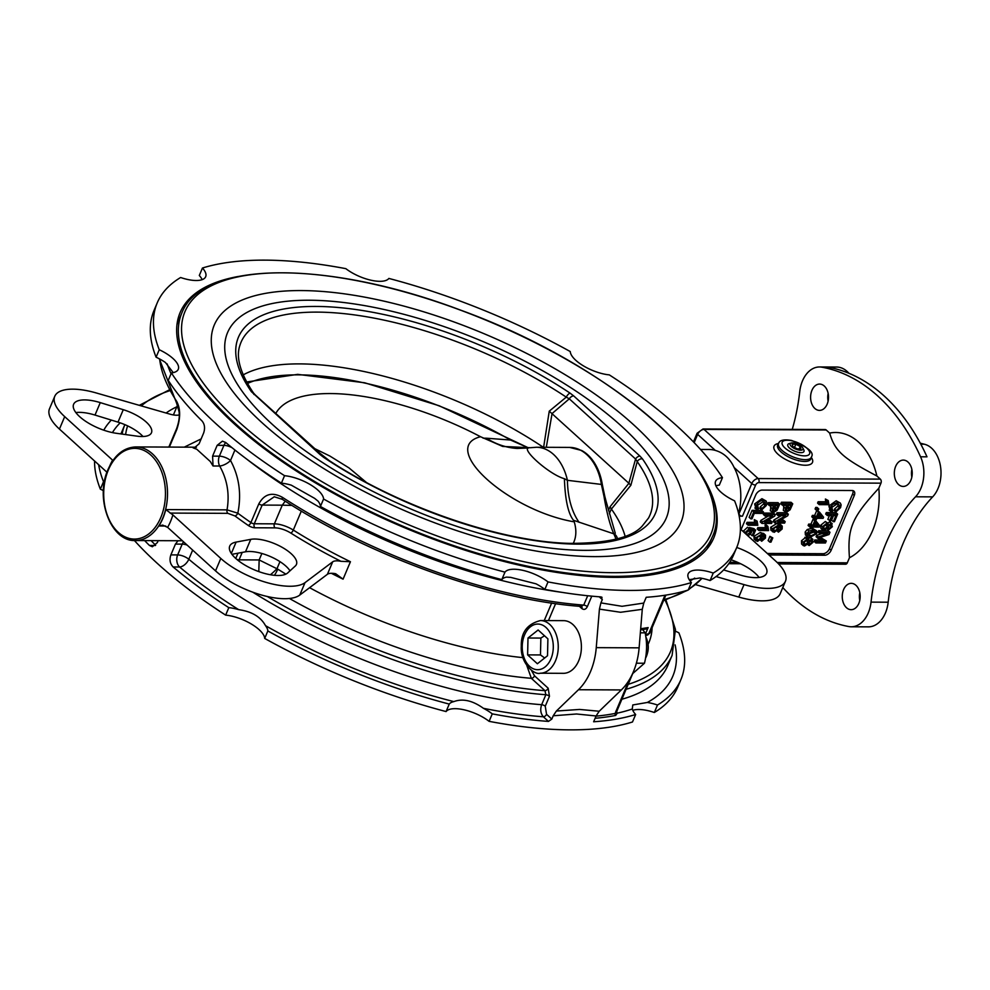 <?xml version="1.0" encoding="UTF-8"?>
<svg xmlns="http://www.w3.org/2000/svg" width="990" height="990" viewBox="0 0 990 990"><rect width="100%" height="100%" fill="white"/><g stroke="black" fill="none" stroke-linecap="round" stroke-linejoin="round"><path stroke-width="1.49" d="M134.405 540.515A314.498 120.372 22.9 0 0 225.658 615.124L228.814 607.65A27.794 10.643 -157.1 0 1 238.689 609.654C251.745 611.498 260.692 616.844 265.518 625.68A27.794 10.643 -157.1 0 1 267.844 630.964L264.689 638.439A314.498 120.372 22.9 0 0 446.082 711.562L449.237 704.088A27.794 10.643 -157.1 0 1 453.853 701.601C462.763 698.309 472.626 700.549 483.442 708.32A27.794 10.643 -157.1 0 1 492.265 713.864A314.498 120.372 22.9 0 0 548.46 721.413L551.814 719.087L553.212 715.782L576.539 713.988L596.079 715.968L599.222 711.241L621.336 689.931A58.509 39.835 -89.7 0 0 639.119 647.844L642.275 609.32L643.772 603.071L622.029 606.301L600.905 602.885L599.42 609.122L596.252 647.646A58.509 39.835 90.3 0 1 578.469 689.733L556.368 711.043L553.212 715.782M600.905 602.885L602.304 599.581L601.041 596.921L602.044 597.329M563.595 620.656A26.334 17.919 90.3 0 1 581.402 647.076A26.334 17.919 90.3 0 1 563.36 673.324L540.206 673.212A26.334 17.919 -89.7 0 0 558.249 646.965A26.334 17.919 -89.7 0 0 540.441 620.557L563.595 620.656M94.557 460.981A314.498 120.372 22.9 0 0 100.349 489.159L103.505 481.685A27.794 10.643 -157.1 0 1 104.371 482.093M100.349 489.159A27.794 10.643 -157.1 0 1 103.406 490.669M187.135 545.082A8.774 3.354 22.9 0 0 182.21 544.129L177.656 554.92L170.874 554.895C169.265 559.709 170.008 563.731 173.126 566.973A314.498 120.372 22.9 0 0 228.814 607.65M170.874 554.895L175.44 544.092L182.21 544.129A8.774 5.977 -89.7 0 1 183.583 541.864M178.064 540.738L175.44 544.092M144.627 540.59A314.498 120.372 22.9 0 0 149.453 545.465L152.373 546.765L157.348 542.594L158.177 540.651M225.658 615.124A27.794 10.643 -157.1 0 1 264.689 638.439M267.844 630.964A314.498 120.372 22.9 0 0 449.237 704.088M492.265 713.864L489.11 721.339A314.498 120.372 22.9 0 0 632.499 721.982L635.654 714.508A27.794 10.643 -157.1 0 1 632.301 708.988L632.783 704.967L647.312 702.467A27.794 10.643 -157.1 0 1 657.484 705.029A314.498 120.372 22.9 0 0 680.897 679.623A314.498 120.372 22.9 0 0 678.868 632.808A27.794 10.643 -157.1 0 1 675.626 631.187M446.082 711.562A27.794 10.643 -157.1 0 1 489.11 721.339M643.772 603.071L646.223 597.279A314.498 120.372 22.9 0 0 688.236 590.015L691.391 582.553A314.498 120.372 -157.1 0 1 548.014 581.91L544.859 589.384A27.794 10.643 22.9 0 0 536.023 583.828L510.667 577.368L506.435 577.108A27.794 10.643 22.9 0 0 501.819 579.608L504.974 572.133A314.498 120.372 -157.1 0 1 323.582 499.01L320.426 506.472A314.498 120.372 22.9 0 0 501.819 579.608M548.014 581.91A27.794 10.643 22.9 0 0 504.974 572.133M581.749 606.474A2.921 1.832 -47.7 0 1 581.823 608.528C584.001 610.112 585.832 609.481 587.33 606.647A2.921 1.114 22.9 0 0 583.729 605.1L580.722 606.029M587.689 595.745L583.729 605.1A296.951 113.664 -157.1 0 1 282.435 497.351A2.921 1.126 -57.2 0 0 282.373 499.344C369.975 556.504 492.29 600.299 581.798 606.474L581.637 606.363A2.921 1.832 -47.7 0 1 581.699 606.412M526.853 665.639L531.345 678.311A2.921 1.832 132.3 0 0 534.538 675.836L531.308 670.168M289.402 598.48A270.617 103.579 22.9 0 0 531.345 678.311L544.97 690.686A2.921 1.832 132.3 0 0 548.163 688.199L534.538 675.836M267.288 596.487A294.03 112.538 -157.1 0 0 544.97 690.686L545.861 694.732A2.921 1.114 -157.1 0 1 549.462 696.279L548.163 688.199M252.735 592.168A296.951 113.664 22.9 0 0 545.861 694.732L541.654 704.694C540.033 709.521 540.602 713.555 543.361 716.785A2.921 1.832 132.3 0 0 546.554 714.297L545.255 706.229L549.462 696.279M274.428 575.314A14.627 5.272 122.1 0 0 277.769 569.139L259.145 559.944L258.811 571.601M282.435 497.351C272.213 491.733 264.342 493.911 258.811 503.898L250.916 522.572A296.951 113.664 -157.1 0 1 237.81 513.191C241.659 494.22 239.221 476.648 230.522 460.499A8.774 3.477 -29.3 0 1 219.644 466.018C227.267 479.507 229.73 494.121 227.044 509.862A2.921 1.992 -89.7 0 0 227.861 513.34L234.952 515.951A299.871 114.778 22.9 0 0 248.193 525.418A5.853 2.24 22.9 0 0 254.925 527.781L275.034 527.868A14.627 5.593 -157.1 0 1 290.788 533.053A258.922 99.099 22.9 0 0 340.968 561.305L350.435 561.726A255.989 97.985 -157.1 0 1 293.3 530.058L301.319 511.1M320.426 506.472A27.794 10.643 22.9 0 0 318.112 501.188L314.659 498.378L291.283 485.162A27.794 10.643 22.9 0 0 281.395 483.157L284.551 475.695A314.498 120.372 -157.1 0 1 171.406 372.921L168.251 380.383A314.498 120.372 22.9 0 0 202.034 420.973C204.707 424.203 205.227 428.237 203.631 433.051L199.064 443.842L194.09 448.012L193.112 447.876L196.775 449.25L210.313 461.538L213.048 465.993L219.644 466.018A8.774 5.977 -89.7 0 1 219.372 456.167A8.774 3.354 -157.1 0 1 230.522 460.499L234.939 450.017M544.859 589.384A314.498 120.372 22.9 0 0 601.041 596.921M202.17 279.65A27.794 10.643 22.9 0 0 199.299 275.492L202.455 268.018A314.498 120.372 -157.1 0 1 345.844 268.661A27.794 10.643 22.9 0 0 388.872 278.438A314.498 120.372 -157.1 0 1 570.265 351.561A27.794 10.643 22.9 0 0 609.296 374.876A314.498 120.372 -157.1 0 1 722.452 477.65L719.297 485.125A27.794 10.643 22.9 0 0 715.918 485.855M173.225 372.624L165.454 362.513A27.794 10.643 22.9 0 0 156.086 357.192L159.242 349.73A314.498 120.372 -157.1 0 1 157.212 302.903A314.498 120.372 -157.1 0 1 180.626 277.509A27.794 10.643 22.9 0 0 205.672 276.73A27.794 10.643 22.9 0 0 202.455 268.018M169.364 447.084L176.826 429.425C180.663 417.891 180.576 408.474 176.542 401.16A2.921 2.351 147 0 0 176.653 403.239L176.653 403.239A2.921 2.351 147 0 0 176.666 403.264L159.328 358.813M201.156 438.904L184.264 447.146M171.406 372.921A27.794 10.643 22.9 0 0 178.287 369.258A27.794 10.643 22.9 0 0 159.242 349.73M323.582 499.01A27.794 10.643 22.9 0 0 284.551 475.695M111.325 420.082A314.498 120.372 22.9 0 0 103.764 430.18M98.629 464.681A314.498 120.372 22.9 0 0 103.505 481.685M217.156 445.339L223.926 445.364L219.372 456.167L212.59 456.13L217.156 445.339L222.404 441.169L225.708 442.481A314.498 120.372 22.9 0 0 281.395 483.157M212.59 456.13L213.048 465.993M157.212 302.903L154.056 310.377A314.498 120.372 22.9 0 0 156.086 357.192M194.758 447.195L196.404 447.282M106.969 472.255L59.437 429.078A52.656 20.159 -157.1 0 1 49.5 408.759L54.759 396.309A52.656 20.159 22.9 0 0 64.697 416.629L112.6 460.152A52.656 35.85 -89.7 0 0 110.026 465.275M75.859 412.558A32.187 12.313 -157.1 0 1 95.015 415.07L118.008 422.136A27.794 10.643 -157.1 0 1 143.006 436.516M54.759 396.309A52.656 20.159 22.9 0 1 96.191 392.943L170.094 414.179A14.627 5.593 22.9 0 0 179.252 414.934M137.165 436.169A27.794 10.643 22.9 0 0 151.47 432.754A27.794 10.643 22.9 0 0 123.267 409.687L100.275 402.621A32.187 12.313 22.9 0 0 73.619 404.279A32.187 12.313 22.9 0 0 85.326 421.084A32.187 12.313 22.9 0 0 116.35 433.286L137.165 436.169M340.968 561.305A14.627 5.593 22.9 0 0 332.665 561.85L305.019 582.64A52.656 20.159 -157.1 0 1 220.795 558.434L172.891 514.911L165.776 509.59L227.044 509.862L237.81 513.191A2.921 1.448 -53.5 0 1 234.952 515.951M285.219 501.175L282.274 505.172L291.976 505.42M332.665 561.85L327.405 574.299L299.76 595.089A52.656 20.159 22.9 0 1 215.535 570.884L167.632 527.361L162.657 525.096L158.846 525.987L165.738 526.024M350.435 561.726L343.072 579.162L335.709 573.755A14.627 5.593 -157.1 0 0 327.405 574.299M290.008 570.834A27.794 10.643 22.9 0 0 270.01 556.392A27.794 10.643 22.9 0 0 245.495 551.801L231.932 554.326M250.755 539.352A27.794 10.643 -157.1 0 1 281.482 546.963A27.794 10.643 -157.1 0 1 296.431 564.436A27.794 10.643 -157.1 0 1 295.329 565.983L287.731 572.901A32.187 12.313 -157.1 0 1 252.017 568.817A32.187 12.313 -157.1 0 1 229.73 546.084A32.187 12.313 -157.1 0 1 236.127 542.087L250.755 539.352L245.495 551.801M173.126 566.973L179.574 566.998A8.774 5.074 129.9 0 0 188.805 559.251L192.666 550.106M290.788 533.053A2.921 1.064 -57.8 0 0 293.3 530.058A17.548 6.72 22.9 0 0 274.391 523.846L254.281 523.76L262.177 505.086L274.292 496.757M238.652 560.872L242.179 552.42M270.394 574.757A14.627 3.292 139.3 0 0 277.064 568.507L279.96 561.639M574.237 521.841L573.519 520.307L613.8 533.82C610.013 525.257 606.734 512.721 603.974 496.225L606.115 501.386L604.791 496.312A4.393 1.163 165.4 0 0 603.974 496.225L601.4 484.419A4.393 0.755 -9.1 0 1 602.304 484.481A48.015 32.682 -89.7 0 0 581.563 450.45L569.634 447.406A48.275 32.856 90.3 0 1 601.4 484.419L567.418 480.311L564.399 478.702C548.72 474.482 517.609 446.23 530.293 447.728L502.697 446.44L480.509 436.714C438.483 447.529 507.957 510.58 574.237 521.841A162.372 62.147 -157.1 0 1 573.222 543.448M275.74 413.548A162.372 62.147 -157.1 0 1 480.509 436.714M564.399 478.702C565.154 499.826 568.198 513.699 573.519 520.307M516.718 448.433A87.764 74.201 94.3 0 1 516.557 448.421A87.764 74.201 94.3 0 1 486.486 438.211L483.095 438.162M579.101 522.336A87.764 52.396 108.1 0 1 567.418 480.311A48.275 32.856 -89.7 0 0 536.407 447.257L530.269 447.728M511.112 440.129A7.314 2.054 119.8 0 0 511.05 440.092A7.314 2.054 119.8 0 0 510.543 440.03L486.486 438.211M247.438 383.476A212.207 81.217 -157.1 0 1 510.543 440.03L528.586 447.975M632.511 673.757L644.465 663.238C647.015 653.115 647.237 642.993 645.146 632.845L642.646 629.591M636.384 663.201L644.465 663.238M640.344 632.833L645.146 632.845M544.512 635.778L540.849 638.067L540.478 654.947L544.673 657.991M538.139 629.986L547.903 638.859L547.519 655.739L537.384 663.758L527.62 654.885L527.992 638.005L538.139 629.986M540.849 638.067L527.992 638.005M540.478 654.947L527.62 654.885M647.262 653.846L647.571 652.695A14.417 9.813 -89.7 0 0 647.621 642.04L647.312 640.876A17.548 11.954 90.3 0 1 647.262 653.846A17.548 11.954 90.3 0 1 645.492 658.276M645.814 636.892A17.548 11.954 90.3 0 1 647.312 640.876M791.109 443.037L789.067 443.656A8.774 3.354 22.9 0 0 790.329 448.742A8.774 3.354 22.9 0 0 800.96 452.665A8.774 3.354 22.9 0 0 803.793 449.881L802.816 447.975A6.979 2.673 -157.1 0 1 800.563 450.19A6.979 2.673 -157.1 0 1 792.111 447.072A6.979 2.673 -157.1 0 1 791.109 443.037A6.979 2.673 -157.1 0 1 797.569 444.065A6.979 2.673 -157.1 0 1 802.816 447.975M800.922 448.841L797.21 448.817L792.817 446.502L792.136 444.213L795.849 444.225L800.242 446.539L800.922 448.841M799.277 448.829L800.242 446.539M794.512 447.393L795.849 444.225M859.765 600.386A13.167 8.96 90.3 0 1 859.803 592.713M843.604 589.595A13.167 8.96 90.3 0 1 851.276 583.345A13.167 8.96 90.3 0 1 860.174 596.549A13.167 8.96 90.3 0 1 851.152 609.679A13.167 8.96 90.3 0 1 843.369 602.91A13.167 8.96 90.3 0 1 843.604 589.595M828.11 401.111A13.167 8.96 90.3 0 1 828.147 393.438M811.949 390.32A13.167 8.96 90.3 0 1 819.621 384.071A13.167 8.96 90.3 0 1 828.519 397.275A13.167 8.96 90.3 0 1 819.497 410.392A13.167 8.96 90.3 0 1 811.713 403.635A13.167 8.96 90.3 0 1 811.949 390.32M911.827 477.143A13.167 8.96 90.3 0 1 911.864 469.47M895.665 466.364A13.167 8.96 90.3 0 1 903.326 460.103A13.167 8.96 90.3 0 1 912.236 473.307A13.167 8.96 90.3 0 1 903.214 486.437A13.167 8.96 90.3 0 1 895.418 479.667A13.167 8.96 90.3 0 1 895.665 466.364M782.793 587.553A204.794 139.404 90.3 0 0 848.863 626.559A29.255 19.911 90.3 0 0 851.239 626.781A29.255 19.911 90.3 0 0 871.027 602.13A160.912 109.531 90.3 0 1 915.527 496.794A29.255 19.911 -89.7 0 0 920.564 456.798A204.794 139.404 90.3 0 0 821.91 367.191A29.255 19.911 -89.7 0 0 819.534 366.968A29.255 19.911 -89.7 0 0 799.747 391.619A160.912 109.531 90.3 0 1 792.248 429.388M722.452 477.65A27.794 10.643 22.9 0 0 715.572 481.313A27.794 10.643 22.9 0 0 734.605 500.841A314.498 120.372 -157.1 0 1 736.647 547.668A314.498 120.372 -157.1 0 1 713.233 573.062L710.077 580.536A27.794 10.643 22.9 0 0 699.893 577.974L689.213 579.682M710.077 580.536A314.498 120.372 22.9 0 0 733.491 555.13L736.647 547.668M694.163 442.654L697.653 434.375A2.921 1.114 22.9 0 1 697.109 433.249L703.011 428.979L825.165 429.536A2.921 1.992 90.3 0 1 826.205 429.969L829.645 433.088C835.053 451.168 842.354 457.801 876.88 475.992A64.362 43.807 -89.7 0 0 829.645 433.088M876.88 475.992L880.32 479.123A2.921 1.992 90.3 0 1 880.964 483.157L878.823 488.219C851.846 517.547 847.304 528.301 849.445 557.754A64.362 43.807 -89.7 0 0 878.823 488.219M849.445 557.754L847.304 562.827A2.921 1.992 90.3 0 1 845.609 564.213L778.598 563.916M807.778 540.033L804.833 537.298M808.05 542.607L810.365 540.788L812.048 542.334L811.342 540.515L809.028 542.334L809.746 544.141L812.048 542.334M741.089 529.638L755.692 495.062A5.853 3.651 -47.7 0 1 762.077 490.1L852.093 490.508A5.853 3.651 -47.7 0 1 853.924 491.151A5.853 3.651 -47.7 0 1 854.271 495.507L831.142 550.279A5.853 3.651 -47.7 0 1 824.744 555.241L768.995 554.994M852.885 490.607A5.853 3.651 -47.7 0 1 852.588 493.973L829.447 548.745A5.853 3.651 -47.7 0 1 823.061 553.707L767.299 553.46M739.184 516.186L742.463 516.211A2.921 1.114 -157.1 0 1 740.198 515.642L738.874 514.095A2.921 1.992 -89.7 0 1 738.887 512.152A46.815 31.866 -89.7 0 0 734.135 467.515C729.915 458.494 723.628 452.789 715.3 450.4A46.815 31.866 -89.7 0 0 709.149 449.497L700.524 449.46M803.422 543.052L806.578 540.107M807.667 534.204L814.04 532.063L813.99 530.553M756.298 538.461L759.565 535.615M818.099 515.419L820.116 515.431L818.779 513.798M773.017 529.39L776.284 526.544M822.764 527.447L825.92 524.502M827.393 527.002L829.707 525.183L831.39 526.73L830.684 524.91L828.37 526.73L829.088 528.536L831.39 526.73M785.256 509.318L787.409 508.031L788.646 505.308M772.212 509.677L774.366 508.402L775.603 505.667M809.771 526.989L811.466 528.524L812.109 527.014L809.795 527.002L810.377 525.628L812.691 525.64L814.733 520.777L815.822 520.789L819.918 525.925L819.435 527.051L813.198 527.027L812.555 528.536L811.466 528.524M809.795 527.002L808.1 525.467L808.682 524.094L810.996 524.106L813.05 519.243L815.822 520.789M748.415 536.295L751.348 538.956M743.057 531.432L747.487 527.249L749.183 528.784L745.94 532.373L745.804 533.919M745.606 533.226L748.799 530.838L748.725 528.796M748.873 528.511L749.418 527.509L753.91 528.611L755.605 530.145L753.254 535.714L752.115 535.714L754.009 531.246L751.67 530.628L751.385 532.756L748.081 535.998M748.143 525.245L746.448 523.71L747.029 522.336L754.566 522.374L754.306 519.614L757.14 521.161L757.82 525.294L748.143 525.245L748.725 523.871L756.261 523.908L756.001 521.148L757.14 521.161M750.828 518.871L749.145 517.337L752.103 510.333L761.743 510.37L763.438 511.917L762.807 513.402L754.306 513.365L751.967 518.871L750.828 518.871L753.786 511.867L763.438 511.917M761.619 509.949L761.941 508.476L765.221 505.494L765.097 502.375L762.981 501.744L757.486 505.333L758.55 508.625L757.598 510.11L756.335 505.457L758.216 502.524L760.778 500.792L763.612 500.21L766.074 500.989L766.866 502.809L766.297 505.531L761.619 509.949L759.936 508.402L760.246 506.942L763.525 503.96L763.921 501.843M755.915 508.575L754.64 503.922L761.929 498.675L766.074 500.989M771.965 512.3L773.351 505.667L769.44 505.643L770.059 504.157L779.712 504.207L777.101 510.135L773.301 512.746L770.27 510.766L771.012 505.655M769.44 505.643L767.745 504.108L768.376 502.623L778.016 502.66L779.712 504.207M769.812 542.124L768.116 540.59L769.911 536.345L772.794 537.892L771 542.124L769.812 542.124L771.606 537.879L772.794 537.892M784.996 511.929L786.394 505.296L782.471 505.271L783.102 503.786L792.743 503.836L790.144 509.763L786.332 512.375L783.313 510.394L784.055 505.284M782.471 505.271L780.788 503.737L781.407 502.252L791.06 502.301L792.743 503.836M815.822 542.941L816.416 541.518L824.497 541.542L817.802 538.238L818.359 536.914L827.949 533.697L819.732 533.659L820.339 532.236L829.979 532.286L829.038 534.513L819.435 537.669L826.304 540.986L825.462 542.978L815.822 542.941L814.127 541.406L814.733 539.971L821.366 540.008M817.802 538.238L816.107 536.704L816.676 535.367L821.75 533.672M819.732 533.659L818.049 532.125L818.643 530.702L828.296 530.739L829.979 532.286M820.351 537.372L826.304 540.986M828.482 529.959L827.244 528.289L823.878 530.393L822.64 529.984L820.945 528.45L820.821 525.158L825.338 521.482L828.209 523.388L827.034 523.017L828.568 525.17L831.241 523.487L832.281 523.846L830.585 522.299L829.546 521.953L831.241 523.487L832.367 526.717L828.482 529.959L825.92 528.128M826.873 523.636L829.546 521.953M829.533 520.851L831.761 515.592L827.38 515.58L827.999 514.095L837.651 514.132L834.446 521.705L833.308 521.693L835.882 515.617L832.899 515.604L830.672 520.864L827.838 519.317L829.422 515.592M827.38 515.58L825.685 514.045L826.316 512.56L835.956 512.597L837.651 514.132M833.308 521.693L831.625 520.158L833.543 515.604M834.521 509.033L836.204 510.568L839.483 507.585L839.866 505.42L837.243 503.836L831.749 507.425L832.825 510.716L831.872 512.201L830.61 507.548L832.479 504.603L837.887 502.301L840.349 503.081L841.141 504.9L840.572 507.623L835.894 512.028L834.199 510.493L834.521 509.033L837.8 506.039L838.184 503.935M830.177 510.667L828.915 506.014L836.191 500.767L840.349 503.081M774.96 523.054L775.603 521.532L785.664 515.679L778.091 515.642L778.697 514.231L788.337 514.268L787.693 515.79L777.633 521.643L785.206 521.681L784.612 523.104L774.96 523.054L773.277 521.52L773.92 519.998L781.37 515.654M778.091 515.642L776.408 514.107L777.002 512.684L786.642 512.733L788.337 514.268M780.244 520.134L783.511 520.146L785.206 521.681M772.584 531.791L772.361 528.821L778.685 524.947L782.249 526.173L782.149 528.994L778.412 532.162L781.395 527.744L778.561 526.309L778.697 529.044L774.18 532.348L770.888 530.256L770.678 527.286L777.002 523.413L780.553 524.626M778.437 528.747L779.699 526.21M761.929 523.425L762.572 521.903L772.621 516.05L765.06 516.013L765.654 514.59L775.294 514.639L774.663 516.161L764.602 522.015L772.163 522.052L771.569 523.462L761.929 523.425L760.233 521.891L760.877 520.369L768.327 516.025M765.06 516.013L763.364 514.478L763.958 513.055L773.611 513.105L775.294 514.639M767.201 520.505L770.48 520.517L772.163 522.052M758.922 530.529L757.226 528.994L757.808 527.62L765.357 527.658L765.084 524.898L766.235 524.898L767.931 526.433L768.599 530.578L758.922 530.529L759.503 529.155L767.052 529.192L766.78 526.433L767.931 526.433M755.865 540.862L755.655 537.892L761.966 534.018L765.53 535.244L765.443 538.065L761.694 541.233L764.676 536.815L761.855 535.38L761.991 538.115L757.461 541.419L754.182 539.327L753.959 536.357L760.283 532.484L763.835 533.709M761.718 537.817L762.981 535.281M819.237 504.653L817.554 503.118L818.136 501.732L825.672 501.769L825.413 499.01L828.246 500.556L828.927 504.69L819.237 504.653L819.819 503.279L827.368 503.304L827.096 500.556L828.246 500.556M813.471 518.302L811.788 516.768L812.357 515.394L814.671 515.406L816.725 510.543L815.079 508.971L815.735 507.412L817.084 507.412L818.767 508.947L818.111 510.518L816.762 510.506L819.497 512.09L823.593 517.226L823.111 518.352L816.874 518.314L816.23 519.837L815.141 519.824L815.785 518.314L813.471 518.302L814.052 516.929L816.366 516.941L818.408 512.077L819.497 512.09M813.446 518.29L815.141 519.824M807.085 536.456L806.862 533.585L808.929 531.036L813.322 529.947L815.909 530.368L816.998 531.593L816.701 533.622L810.241 537.248L807.667 536.827L805.39 534.922L805.167 532.038L807.234 529.501L811.627 528.413M812.592 528.45L816.478 530.751M809.139 545.564L807.902 543.894L804.536 545.997L803.298 545.589L801.603 544.054L801.479 540.763L805.996 537.087L808.867 538.993L807.692 538.622L809.226 540.775L811.899 539.092L812.938 539.451L811.243 537.904L810.204 537.558L811.899 539.092L813.025 542.322L809.139 545.564L806.578 543.733M807.531 539.241L810.204 537.558M814.423 524.118L816.428 524.131L815.104 522.497M818.124 525.665L815.253 522.138L813.768 525.64L818.124 525.665L816.428 524.131M808.682 524.094L810.377 525.628M810.996 524.106L812.691 525.64M813.05 519.243L814.733 520.777M750.111 537.83L750.89 538.3M750.494 534.229L752.115 535.714M744.752 532.966L749.183 528.784M746.621 534.674L750.494 532.373L751.113 529.044L755.605 530.145M749.071 529.106L750.42 530.331M749.418 527.509L751.113 529.044M754.306 519.614L756.001 521.148M754.566 522.374L756.261 523.908M747.029 522.336L748.725 523.871M752.103 510.333L753.786 511.867M757.598 510.11L754.875 507.994M757.647 508.155L757.189 507.4M760.246 506.942L761.941 508.476M772.819 510.221L773.908 511.224L776.061 509.937L777.942 505.68L774.489 505.667L773.264 508.563L773.908 511.224L773.091 510.964M768.376 502.623L770.059 504.157M769.911 536.345L771.606 537.879M785.85 509.85L786.951 510.852L789.092 509.565L790.973 505.308L787.533 505.296L786.308 508.192L786.951 510.852L786.134 510.593M781.407 502.252L783.102 503.786M814.733 539.971L816.416 541.518M818.643 530.702L820.339 532.236M816.676 535.367L818.359 536.914M828.444 528.326L828.16 527.695M823.482 526.705L824.46 528.982L827.417 526.68L826.427 524.44L823.482 526.705M823.593 528.697L824.46 528.982L823.235 527.868M822.64 529.984L822.517 526.692L827.034 523.017L825.338 521.482M827.293 524.725L826.427 524.44M826.316 512.56L827.999 514.095M831.922 510.246L831.464 509.479M831.872 512.201L829.15 510.073M835.894 512.028L836.204 510.568M777.002 512.684L778.697 514.231M773.92 519.998L775.603 521.532M773.351 528.784L774.7 530.925L777.781 528.759L776.63 526.519L773.351 528.784M773.537 530.566L774.7 530.925L773.165 529.526M780.231 524.255L782.249 526.173M777.212 531.086L778.412 532.162M778.115 530.096L778.883 530.801M777.62 526.829L776.63 526.519M778.722 529.007L780.132 530.281M779.984 526.47L780.937 526.94M763.958 513.055L765.654 514.59M760.877 520.369L762.572 521.903M757.808 527.62L759.503 529.155M765.357 527.658L767.052 529.192M765.084 524.898L766.78 526.433M763.525 533.325L765.53 535.244M763.265 535.54L764.218 536.011M761.062 537.83L759.912 535.59L756.632 537.855L757.994 539.995L761.062 537.83L759.367 536.295M760.902 535.912L759.912 535.59M756.83 539.637L757.994 539.995L756.447 538.597M762.003 538.077L763.414 539.352M761.397 539.166L762.176 539.872M760.493 540.156L761.694 541.233M818.136 501.732L819.819 503.279M825.672 501.769L827.368 503.304M825.413 499.01L827.096 500.556M818.408 512.077L816.725 510.543L817.431 508.947L818.767 508.947M815.735 507.412L817.431 508.947M821.799 516.966L818.928 513.439L817.455 516.941L821.799 516.966L820.116 515.431M812.357 515.394L814.052 516.929M814.671 515.406L816.366 516.941M815.451 531.878L812.716 531.37L807.828 533.585L808.038 535.268L810.835 535.837L815.735 533.598L815.574 531.976M803.298 545.589L803.175 542.297L807.692 538.622L805.996 537.087M808.075 542.285L807.085 540.045L804.14 542.31L805.118 544.587L808.075 542.285L806.38 540.75M807.951 540.33L807.085 540.045M804.251 544.302L805.118 544.587L803.892 543.473M809.102 543.931L808.818 543.3M716.042 576.564L744.022 584.607A52.656 20.159 22.9 0 0 785.454 581.241A52.656 20.159 22.9 0 0 775.516 560.922L740.396 529.019M785.454 581.241L780.194 593.691A52.656 20.159 -157.1 0 1 738.763 597.057L695.636 584.657M723.628 569.918L739.938 574.93A32.187 12.313 22.9 0 0 766.594 573.272A32.187 12.313 22.9 0 0 736.721 547.47M731.189 559.82A32.187 12.313 -157.1 0 1 759.107 577.442M616.423 712.602L616.881 711.08A5.853 2.24 22.9 0 1 615.743 711.81L615.174 713.431A1.46 1.176 -101.1 0 0 615.706 715.423L617.265 713.159L616.523 711.241L615.174 713.431A307.185 117.575 -157.1 0 1 595.992 716.166M645.381 634.12L648.153 627.573L646.693 628.922L640.592 629.888M596.079 715.968L593.629 721.772A314.498 120.372 22.9 0 0 635.654 714.508M616.436 712.466A1.46 1.299 167.1 0 0 617.265 713.159A305.724 117.018 22.9 0 0 632.301 708.988M851.239 626.781L868.391 626.856A29.255 19.911 -89.7 0 0 888.179 602.205A160.912 109.531 90.3 0 1 932.667 496.869A29.255 19.911 -89.7 0 0 940.5 466.364A29.255 19.911 -89.7 0 0 924.313 444.213A160.912 109.531 90.3 0 1 920.242 443.149M821.91 367.191L828.345 367.216A204.794 139.404 90.3 0 1 926.999 456.823L920.564 456.798M848.9 373.292A29.255 19.911 -89.7 0 0 836.674 367.043L819.534 366.968M657.484 705.029L654.328 712.491A314.498 120.372 22.9 0 0 677.742 687.097L680.897 679.623M632.783 710.35A27.794 10.643 -157.1 0 1 654.328 712.491M713.233 573.062A27.794 10.643 22.9 0 0 688.174 573.841A27.794 10.643 22.9 0 0 691.391 582.553M707.924 547.247A289.637 110.855 -157.1 0 1 707.825 547.965M699.287 471.426A289.637 110.855 -157.1 0 1 713.74 537.991A289.637 110.855 -157.1 0 1 614.357 577.368A289.637 110.855 -157.1 0 1 309.944 479.568A289.637 110.855 -157.1 0 1 180.118 312.58A289.637 110.855 -157.1 0 1 237.872 276.544M604.791 496.312L602.304 484.481M616.621 536.444L617.611 538.708A216.501 82.863 22.9 0 0 616.807 536.865A7.314 6.237 155.5 0 0 616.708 536.642L616.708 536.642A7.314 6.237 155.5 0 0 613.8 533.82A212.207 81.217 -157.1 0 1 615.978 539.154M615.285 533.288L606.115 501.386M628.898 483.269L610.026 506.818L611.399 509.046L630.853 485.286L637.238 461.6A221.97 84.954 -157.1 0 1 648.512 518.055L642.3 525.975C632.09 537.508 608.046 543.3 570.178 543.374C500.111 542.037 395.505 505.531 324.633 457.529A4.393 1.807 -56.3 0 0 323.779 457.442A226.339 86.637 22.9 0 0 577.764 544.129A226.339 86.637 22.9 0 0 642.448 458.865A4.393 3.465 145 0 0 637.238 461.6L635.568 459.014L628.86 483.244L630.853 485.286M253.49 393.018A4.393 3.465 145 0 0 253.44 392.931C236.103 367.129 237.365 352.737 239.877 345.448A221.97 84.954 -157.1 0 1 566.268 397.139L549.252 411.172L628.86 483.244M549.252 411.172L543.597 447.455M611.399 509.046A216.501 82.863 -157.1 0 1 625.098 536.234M243.169 374.901A216.501 82.863 -157.1 0 1 543.349 447.294M570.079 393.129A4.393 1.807 -56.3 0 0 566.268 397.139L569.3 398.821A4.393 2.735 -47.7 0 1 573.68 395.901L570.079 393.129A226.339 86.637 22.9 0 0 316.095 306.442A226.339 86.637 22.9 0 0 251.411 391.706L320.178 454.67A4.393 2.735 -47.7 0 1 321.552 455.153L321.552 455.153A4.393 2.735 -47.7 0 1 321.626 455.227M642.448 458.865L639.948 456.093A4.393 2.735 132.3 0 0 635.568 459.014L569.3 398.821L552.111 413.523M253.91 394.478A4.393 2.735 132.3 0 1 255.284 394.961L253.428 392.931A4.393 3.465 145 0 0 253.428 392.919A4.393 3.465 145 0 0 251.411 391.706M551.814 719.087L546.554 714.297M599.235 596.797L602.304 599.581M587.33 606.647L591.785 596.153M579.348 606.276L581.823 608.528M548.448 620.594L555.613 603.64M591.525 596.685A2.921 1.114 22.9 0 0 590.634 596.042M551.64 603.071L544.253 620.569M238.689 609.654A305.724 117.018 22.9 0 1 179.574 566.998A8.774 5.977 90.3 0 1 177.656 554.92A8.774 3.354 -157.1 0 1 188.805 559.251A296.951 113.664 -157.1 0 0 541.654 704.694A2.921 1.114 -157.1 0 1 545.255 706.229M483.442 708.32A305.724 117.018 22.9 0 0 543.361 716.785L548.46 721.413M522.893 657.632A255.989 97.985 -157.1 0 1 309.598 587.701M285.875 574.126A255.989 97.985 -157.1 0 1 277.769 569.139M331.365 573.297A255.989 97.985 22.9 0 0 343.072 579.162M246.894 459.249A296.951 113.664 22.9 0 0 562.035 592.366M167.186 363.924A296.951 113.664 22.9 0 0 171.06 373.737M176.542 401.16A296.951 113.664 -157.1 0 1 159.65 358.974M599.42 609.122L620.594 612.278L642.275 609.32M599.222 711.241L579.546 709.446L556.368 711.043M151.086 540.614A305.724 117.018 22.9 0 0 155.64 545.243M120.186 422.841A305.724 117.018 22.9 0 0 112.439 432.593M155.393 545.49L149.453 545.465M108.368 469.916A45.342 30.863 90.3 0 1 161.815 472.218A45.342 30.863 90.3 0 1 133.576 539.055A45.342 30.863 90.3 0 1 108.368 469.916M135.444 540.552A46.815 31.866 -89.7 0 0 167.52 493.874A46.815 31.866 -89.7 0 0 135.865 446.923C123.812 447.48 114.555 454.954 108.096 469.359C94.632 498.267 110.855 541.889 135.444 540.552L182.37 540.763M165.776 509.59A46.815 31.866 90.3 0 1 158.846 525.987M195.067 447.888L193.112 447.876M176.826 429.425A2.921 1.114 -157.1 0 1 176.616 428.67A2.921 1.114 -157.1 0 1 176.616 428.658A2.921 1.114 -157.1 0 1 176.628 428.633M59.437 429.078L64.697 416.629M118.008 422.136L123.267 409.687M95.015 415.07L100.275 402.621M120.928 433.917L124.851 424.636A296.951 113.664 22.9 0 0 122.141 434.09M258.811 503.898A2.921 1.114 22.9 0 0 262.177 505.086L282.274 505.172L274.391 523.846A2.921 1.992 -89.7 0 0 275.034 527.868M248.193 525.418A2.921 1.299 -55.3 0 0 250.916 522.572A2.921 1.114 -157.1 0 0 254.281 523.76A2.921 1.992 -89.7 0 0 254.925 527.781M170.057 513.08L227.861 513.34M261.867 553.484L259.145 559.944L239.036 559.857A2.921 1.114 22.9 0 1 236.61 559.214M237.984 553.2L235.756 558.459M167.632 527.361A52.656 35.85 -89.7 0 0 172.891 514.911M215.535 570.884L220.795 558.434M299.76 595.089L305.019 582.64M231.314 553.46L236.127 542.087M232.068 447.715A8.774 3.354 22.9 0 0 223.926 445.364A8.774 5.977 90.3 0 1 225.819 442.567M265.518 625.68A305.724 117.018 22.9 0 0 453.853 701.601M125.631 434.573A294.03 112.538 -157.1 0 1 127.623 425.873M141.298 405.912A294.03 112.538 -157.1 0 1 169.401 390.827M176.851 406.766A270.617 103.579 22.9 0 0 166.072 413.028M366.312 482.378L349.012 467.924L329.831 456.019L313.941 448.247M522.237 646.21A22.82 15.531 90.3 0 1 545.96 627.45A22.82 15.531 90.3 0 1 545.082 666.963A22.82 15.531 90.3 0 1 522.237 646.21M647.312 702.467A305.724 117.018 22.9 0 0 675.13 644.874M665.107 600.225A294.03 112.538 -157.1 0 1 628.18 684.337M648.091 644.391A270.617 103.579 22.9 0 0 652.101 627.722M626.101 689.275A296.951 113.664 22.9 0 0 672.099 655.368L675.452 629.479L665.961 599.965M621.336 689.931L578.469 689.733M596.252 647.646L639.119 647.844M854.271 495.507L852.588 493.973M824.744 555.241L823.061 553.707M831.142 550.279L829.447 548.745M847.304 562.827L777.212 562.506M737.612 562.332L729.692 562.295M742.463 516.211L755.618 485.088A2.921 1.832 -47.7 0 1 758.81 482.6L880.964 483.157M743.267 530.838L744.963 532.385M745.705 533.313L747.289 534.761M748.799 530.838L750.494 532.373M761.929 498.675L763.612 500.21M754.64 503.922L756.335 505.457M763.525 503.96L765.221 505.494M774.366 508.402L776.061 509.937M775.034 507.016L776.729 508.551M770.443 507.004L772.138 508.538M787.409 508.031L789.092 509.565M788.077 506.645L789.773 508.179M783.486 506.632L785.181 508.167M819.906 537.521L820.722 538.275M825.722 525.146L827.417 526.68M820.821 525.158L822.517 526.692M837.8 506.039L839.483 507.585M828.915 506.014L830.61 507.548M836.191 500.767L837.887 502.301M776.086 527.225L777.781 528.759M770.678 527.286L772.361 528.821M777.002 523.413L778.685 524.947M779.526 527.361L781.221 528.895M762.82 536.432L764.503 537.978M760.283 532.484L761.966 534.018M753.959 536.357L755.655 537.892M807.234 529.501L808.929 531.036M805.167 532.038L806.862 533.585M809.139 534.291L810.835 535.837M811.763 528.524L813.322 529.947M814.04 532.063L815.735 533.598M801.479 540.763L803.175 542.297M703.011 428.979A2.921 1.992 90.3 0 1 704.051 429.425A5.853 3.651 -47.7 0 0 697.653 434.375L715.3 450.4M672.099 655.368L667.891 665.33A296.951 113.664 -157.1 0 1 621.893 699.237M744.022 584.607L738.763 597.057M739.072 515.629L740.198 515.642M880.32 479.123L758.167 478.578L704.051 429.425L826.205 429.969M758.81 482.6A2.921 1.992 90.3 0 0 758.167 478.578A5.853 3.651 132.3 0 0 751.781 483.541L738.874 514.095M734.135 467.515L751.781 483.541A2.921 1.114 22.9 0 0 755.618 485.088M701.91 578.333A296.951 113.664 -157.1 0 1 688.545 589.298M686.33 590.597A296.951 113.664 -157.1 0 1 663.956 599.643M690.042 580.92A296.951 113.664 22.9 0 0 694.695 578.098M649.836 633.056A5.853 2.24 -157.1 0 1 648.71 633.786A2.921 2.351 79 0 1 647.138 635.159L649.836 633.056L665.874 595.114M664.983 595.25L648.71 633.786A307.185 117.575 -157.1 0 1 645.43 634.392M629.157 680.056L615.743 711.81M648.153 627.573A307.185 117.575 -157.1 0 1 640.691 628.712M595.101 718.295A308.657 118.132 22.9 0 0 615.706 715.423M804.486 455.858A14.875 5.692 -157.1 0 1 782.149 444.102A14.875 5.692 -157.1 0 1 801.021 444.188A14.875 5.692 -157.1 0 1 804.486 455.858M805.204 459.669A17.783 6.806 22.9 0 0 811.404 457.009C814.51 452.554 807.951 447.047 791.715 440.5C784.229 439.152 779.873 440.055 778.647 443.186A17.783 6.806 22.9 0 0 786.258 453.494A17.783 6.806 22.9 0 0 805.204 459.669M778.474 443.508A20.877 7.994 22.9 0 0 779.204 455.264A20.877 7.994 22.9 0 0 805.328 465.238A20.877 7.994 22.9 0 0 811.293 457.368M811.404 457.009L810.847 458.754A17.956 6.868 -157.1 0 1 804.598 461.439A17.956 6.868 -157.1 0 1 785.466 455.214A17.956 6.868 -157.1 0 1 777.781 444.795L778.647 443.186M871.027 602.13L888.179 602.205M924.313 444.213L920.811 444.201M932.667 496.869L915.527 496.794M236.078 424.252A287.88 110.187 -157.1 0 1 181.776 313.174C202.096 259.603 328.556 260.209 460.214 309.994C614.27 365.706 741.659 477.217 712.157 537.224A287.88 110.187 -157.1 0 1 514.441 563.199A287.88 110.187 -157.1 0 1 236.078 424.252M238.825 421.827A285.541 109.296 -157.1 0 1 409.637 293.374A285.541 109.296 -157.1 0 1 695.524 553.076A285.541 109.296 -157.1 0 1 238.825 421.827M262.078 422.755A253.316 96.958 -157.1 0 1 413.61 308.806A253.316 96.958 -157.1 0 1 667.248 539.204A253.316 96.958 -157.1 0 1 262.078 422.755M272.46 424.5A238.169 91.167 -157.1 0 1 414.934 317.369A238.169 91.167 -157.1 0 1 653.4 533.981A238.169 91.167 -157.1 0 1 272.46 424.5M610.026 506.818L608.528 510.357M609.333 513.674L611.337 508.934M552.061 413.486L546.307 447.307M639.948 456.093L573.68 395.901M320.178 454.67L323.779 457.442M173.399 414.946L177.581 405.046M135.865 446.923L194.745 447.195M168.832 447.072L176.616 428.67C180.007 418.894 179.252 414.649 179.128 411.989L176.653 403.239M282.373 499.344L274.255 496.757M168.993 390.035L139.318 405.343M316.392 450.462L328.866 460.313M569.634 447.406L536.407 447.257M517.139 448.458L528.524 447.987M246.609 381.992L297.693 374.356L364.691 382.784L439.176 405.764L528.685 447.963M540.441 620.557C527.311 623.923 520.938 632.449 521.297 646.136C520.134 663.288 534.427 675.341 540.206 673.212M697.109 433.249L693.446 441.911M728.764 563.694L740.644 563.743M663.51 600.695L688.223 590.028L702.059 578.358M616.374 712.255L615.879 711.154M632.709 673.621L616.881 711.08M645.604 635.444L647.138 635.159M181.776 313.174L176.987 324.485M712.157 537.224L707.38 548.534M255.284 394.961L324.633 457.529"/></g></svg>
